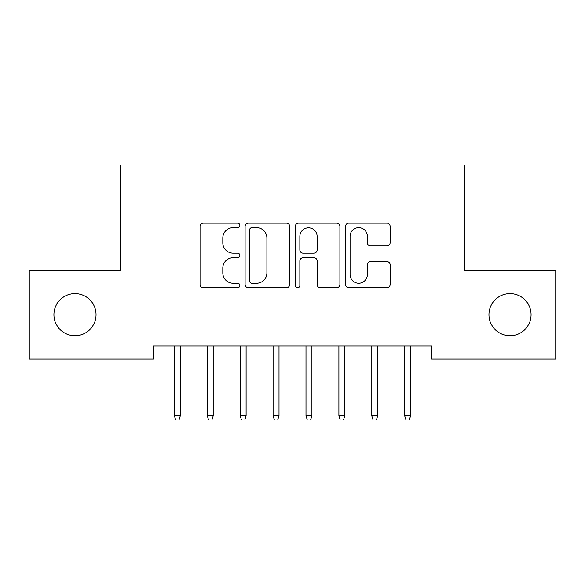 <?xml version="1.0" encoding="UTF-8"?>
<svg xmlns="http://www.w3.org/2000/svg" width="585" height="585" viewBox="0 0 585 585"><rect width="100%" height="100%" fill="white"/><g stroke="black" fill="none" stroke-linecap="round" stroke-linejoin="round"><path stroke-width="0.88" d="M239.85 225.408A2.26 2.26 0 0 0 237.59 223.148L203.273 223.148A3.232 3.232 0 0 0 200.041 226.38L200.041 284.515A3.232 3.232 0 0 0 203.273 287.747L237.59 287.747A2.26 2.26 0 0 0 239.85 285.487A2.26 2.26 0 0 0 237.59 283.228L233.152 283.228A10.333 10.333 0 0 1 222.812 272.888L222.812 268.047A10.333 10.333 0 0 1 233.152 257.707L237.59 257.707A2.26 2.26 0 0 0 239.85 255.448A2.26 2.26 0 0 0 237.59 253.188L233.152 253.188A10.333 10.333 0 0 1 222.812 242.848L222.812 238.007A10.333 10.333 0 0 1 233.152 227.667L237.59 227.667A2.26 2.26 0 0 0 239.85 225.408M488.95 314.679A21.06 21.06 0 0 0 510.01 335.739A21.06 21.06 0 0 0 531.07 314.679A21.06 21.06 0 0 0 510.01 293.619A21.06 21.06 0 0 0 488.95 314.679M53.93 314.679A21.06 21.06 0 0 0 74.99 335.739A21.06 21.06 0 0 0 96.05 314.679A21.06 21.06 0 0 0 74.99 293.619A21.06 21.06 0 0 0 53.93 314.679M386.897 245.919A3.232 3.232 0 0 0 390.129 242.687L390.129 226.38A3.232 3.232 0 0 0 386.897 223.148L348.784 223.148A3.232 3.232 0 0 0 345.552 226.38L345.552 284.515A3.232 3.232 0 0 0 348.784 287.747L386.897 287.747A3.232 3.232 0 0 0 390.129 284.515L390.129 264.815A3.232 3.232 0 0 0 386.897 261.583L370.583 261.583A3.232 3.232 0 0 0 367.358 264.815L367.358 274.584A8.643 8.643 0 0 1 358.715 283.228A8.643 8.643 0 0 1 350.071 274.584L350.071 236.311A8.643 8.643 0 0 1 358.715 227.667A8.643 8.643 0 0 1 367.358 236.311L367.358 242.687A3.232 3.232 0 0 0 370.583 245.919L386.897 245.919M431.693 345.94L153.307 345.94L153.307 359.102L29.25 359.102L29.25 270.255L120.4 270.255L120.4 164.955L464.6 164.955L464.6 270.255L555.75 270.255L555.75 359.102L431.693 359.102L431.693 345.94M289.677 226.38A3.232 3.232 0 0 0 286.445 223.148L248.333 223.148A3.232 3.232 0 0 0 245.1 226.38L245.1 284.515A3.232 3.232 0 0 0 248.333 287.747L286.445 287.747A3.232 3.232 0 0 0 289.677 284.515L289.677 226.38M298.555 223.148L336.667 223.148A3.232 3.232 0 0 1 339.9 226.38L339.9 284.515A3.232 3.232 0 0 1 336.667 287.747L320.361 287.747A3.232 3.232 0 0 1 317.128 284.515L317.128 260.939A3.232 3.232 0 0 0 313.896 257.707L303.081 257.707A3.232 3.232 0 0 0 299.849 260.939L299.849 285.487A2.26 2.26 0 0 1 297.589 287.747A2.26 2.26 0 0 1 295.323 285.487L295.323 226.38A3.232 3.232 0 0 1 298.555 223.148M251.886 227.667A2.26 2.26 0 0 0 249.619 229.934L249.619 280.961A2.26 2.26 0 0 0 251.886 283.228L256.566 283.228A10.333 10.333 0 0 0 266.899 272.888L266.899 238.007A10.333 10.333 0 0 0 256.566 227.667L251.886 227.667M317.128 236.472A8.643 8.643 0 0 0 308.485 227.828A8.643 8.643 0 0 0 299.849 236.472L299.849 249.956A3.232 3.232 0 0 0 303.081 253.188L313.896 253.188A3.232 3.232 0 0 0 317.128 249.956L317.128 236.472M180.29 415.767L178.973 420.045L175.683 420.045L174.367 415.767L180.29 415.767L180.29 345.94M174.367 415.767L174.367 345.94M213.196 415.767L211.88 420.045L208.589 420.045L207.273 415.767L213.196 415.767L213.196 345.94M207.273 415.767L207.273 345.94M246.102 415.767L244.786 420.045L241.495 420.045L240.179 415.767L246.102 415.767L246.102 345.94M240.179 415.767L240.179 345.94M279.008 415.767L277.692 420.045L274.402 420.045L273.085 415.767L279.008 415.767L279.008 345.94M273.085 415.767L273.085 345.94M311.915 415.767L310.598 420.045L307.308 420.045L305.992 415.767L311.915 415.767L311.915 345.94M305.992 415.767L305.992 345.94M344.821 415.767L343.505 420.045L340.214 420.045L338.898 415.767L344.821 415.767L344.821 345.94M338.898 415.767L338.898 345.94M377.727 415.767L376.411 420.045L373.12 420.045L371.804 415.767L377.727 415.767L377.727 345.94M371.804 415.767L371.804 345.94M410.633 415.767L409.317 420.045L406.027 420.045L404.71 415.767L410.633 415.767L410.633 345.94M404.71 415.767L404.71 345.94"/></g></svg>

